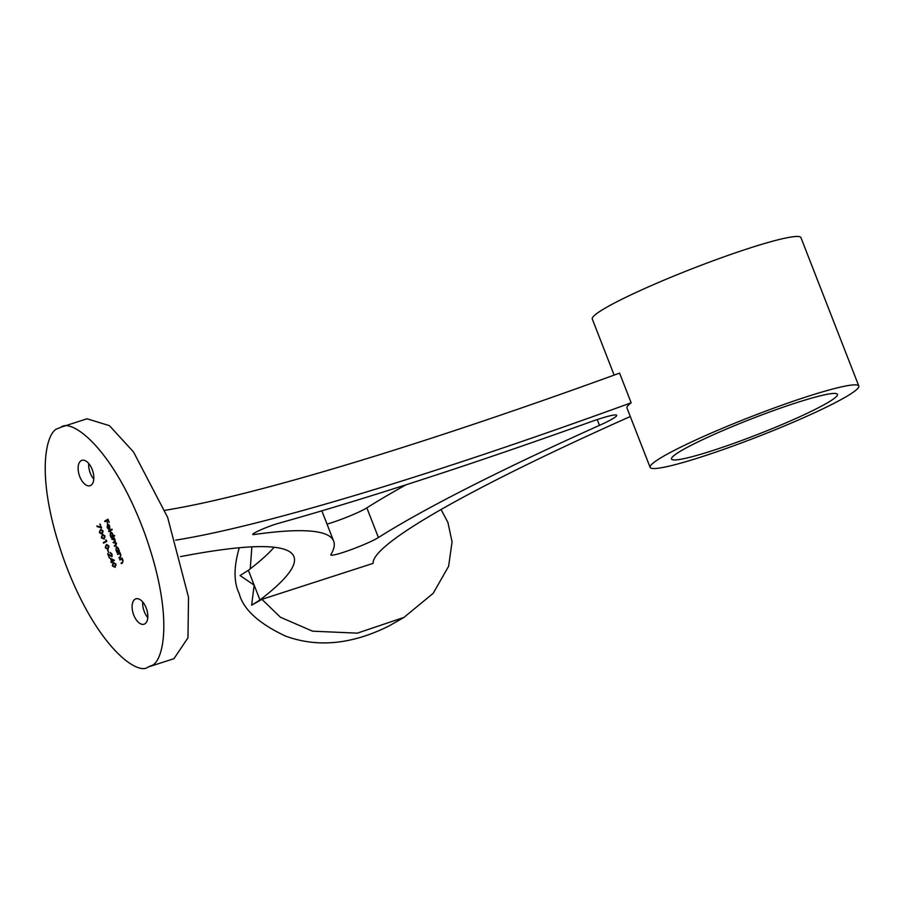 <?xml version="1.0" encoding="UTF-8"?>
<svg xmlns="http://www.w3.org/2000/svg" width="904" height="904" viewBox="0 0 904 904"><rect width="100%" height="100%" fill="white"/><g stroke="black" fill="none" stroke-linecap="round" stroke-linejoin="round"><path stroke-width="1.36" d="M110.378 558.243L114.39 560.31L112.152 561.734L112.119 562.683L111.813 561.926L111.056 562.367L111.587 561.339L110.378 558.243M107.576 549.994L108.559 552.513L107.949 549.869M105.904 539.869L106.853 541.27L103.564 543.157L103.338 542.569L106.288 540.874L105.904 539.869M99.576 531.405L100.706 529.405L102.853 530.738L102.005 533.993L99.395 532.716L100.785 529.303M119.667 559.429L122.063 558.05L123.046 560.435L122.526 562.921L121.305 563.633L122.718 562.005L122.718 560.503L121.441 559.237L119.893 560.017L119.667 559.429L122.096 558.141M122.322 559.248L120.763 559.519M116.537 546.728L118.447 548.626L119.384 551.18L116.978 552.559L115.949 550.039L116.39 546.762M110.819 532.049L112.717 533.948L112.966 536.174L114.401 535.349L114.627 535.936L111.26 537.869L110.22 535.36L110.661 532.072M107.452 527.303L108.706 529.382L107.18 527.552L107.486 524.433L108.503 524.523L109.949 528.332L109.327 529.337L107.655 525.054L107.452 527.303M107.813 524.331L108.503 524.523M58.24 428.406L60.941 427.208C71.597 418.021 113.475 448.305 144.843 533.767C175.161 618.664 162.912 663.581 150.81 665.841L148.098 667.039C137.453 676.226 95.564 645.942 64.207 560.48C33.889 475.583 46.138 430.666 58.24 428.406M81.157 460.656A13.334 7.051 72.1 0 1 81.868 460.339A13.334 7.051 72.1 0 1 92.683 470.86A13.334 7.051 72.1 0 1 90.084 485.708A13.334 7.051 72.1 0 1 79.507 475.899A13.334 7.051 72.1 0 1 81.157 460.656M135.159 599.16A13.334 7.051 72.1 0 1 135.871 598.843A13.334 7.051 72.1 0 1 146.685 609.352A13.334 7.051 72.1 0 1 144.075 624.212A13.334 7.051 72.1 0 1 133.498 614.392A13.334 7.051 72.1 0 1 135.159 599.16M104.717 521.088L108.005 519.212L109.248 522.399L107.892 519.992L106.887 520.568L107.565 523.359L106.548 520.76L104.943 521.676L104.717 521.088L108.039 519.291M108.604 531.077L111.983 529.145L112.209 529.733L108.842 531.665L108.604 531.077L112.017 529.236M111.78 539.213L114.186 537.835L115.102 540.05L115.113 541.903L116.379 543.327L115.859 545.598L114.559 546.344L116.04 543.394L113.056 542.49L114.277 541.79L114.763 540.117L111.78 539.213L114.22 537.925M115.622 542.208L114.22 542.536M114.458 538.987L113.023 539.225M117.509 553.892L119.904 552.513L120.887 554.898L120.368 557.384L119.136 558.096L120.56 556.468L120.56 554.966L119.283 553.7L117.735 554.48L117.509 553.892L119.938 552.604M120.164 553.711L118.605 553.982M99.779 524.184L101.689 528.015L96.977 526.512L96.92 525.925L100.965 527.213L100.152 524.06M101.542 536.445L102.672 534.433L104.819 535.778L103.971 539.021L101.361 537.756L102.751 534.343M105.463 546.513L106.593 544.502L108.74 545.835L107.892 549.09L105.282 547.824L106.672 544.411M110.288 552.502L111.96 554.096L111.757 556.627L108.536 554.853L109.395 558.084L107.655 553.643L111.497 556.062L111.61 554.254L110.164 552.536M112.039 554.118L110.265 553.169M111.746 555.983L112.232 555.259M112.525 564.627L113.655 562.627L115.814 563.96L114.955 567.215L112.356 565.938L113.746 562.525M630.291 416.518A533.281 50.183 158.7 0 0 373.126 563.361L261.9 599.329L280.432 617.24L312.535 631.173L357.317 633.15L403.964 617.409L433.185 593.329L448.61 566.299L452.068 541.891L447.921 522.467L441.062 509.517M251.866 546.852L250.25 568.842M261.9 599.329L251.64 605.217L254.16 585.125L240.068 575.543L248.374 570.288A959.901 90.332 158.7 0 0 274.127 547.248M239.289 547.756C233.661 566.932 233.65 582.244 239.244 593.679C243.199 609.183 258.465 623.251 285.054 635.885C317.112 647.852 351.78 644.541 389.048 625.952L403.964 617.409M175.704 540.14A693.255 65.246 158.7 0 0 631.15 402.8L619.579 373.126A693.255 65.246 158.7 0 1 164.822 510.342M180.529 556.615A959.901 90.332 158.7 0 1 293.924 556.627A959.901 90.332 158.7 0 1 259.945 599.962L248.374 570.288M378.414 537.541A575.938 54.206 158.7 0 1 599.476 425.355A37.324 3.514 158.7 0 0 616.697 415.309A37.324 3.514 158.7 0 0 590.459 421.919A735.924 69.258 -21.3 0 1 278.116 523.439A16.001 1.503 158.7 0 0 261.64 529.473A16.001 1.503 158.7 0 0 252.758 534.445A16.001 1.503 158.7 0 0 254.024 534.546A1002.559 94.344 -21.3 0 1 333.666 541.134A1002.559 94.344 -21.3 0 1 330.875 554.581A26.668 2.509 -21.3 0 0 330.796 554.943A26.668 2.509 -21.3 0 0 350.989 549.688A26.668 2.509 -21.3 0 0 378.414 537.541L366.843 507.867A26.668 2.509 -21.3 0 1 327.033 524.105M406.032 484.793A575.938 54.206 158.7 0 0 366.843 507.867M321.835 510.839A1002.559 94.344 -21.3 0 1 322.095 511.449L333.666 541.134M259.945 599.962L251.64 605.217M631.15 402.8A111.983 10.543 158.7 0 0 626.981 408.02L650.123 467.379A111.983 10.543 158.7 0 0 729.291 447.378A111.983 10.543 158.7 0 0 844.878 397.455A111.983 10.543 158.7 0 0 858.8 386.019A111.983 10.543 158.7 0 0 750.636 416.88A111.983 10.543 158.7 0 0 650.123 467.379M86.999 418.778L109.429 425.648L133.521 451.977L167.647 517.382L188.518 597.295L187.964 637.817L173.963 658.677L148.098 667.039M858.8 386.019L800.944 237.628A111.983 10.543 158.7 0 0 692.78 268.488A111.983 10.543 158.7 0 0 592.267 318.988L614.144 375.103M826.369 403.444A89.055 8.385 158.7 0 0 837.432 394.347A89.055 8.385 158.7 0 0 751.416 418.891A89.055 8.385 158.7 0 0 671.491 459.051A89.055 8.385 158.7 0 0 734.443 443.141A89.055 8.385 158.7 0 0 826.369 403.444M93.79 479.165A13.334 7.051 72.1 0 1 88.716 463.481M147.781 617.658A13.334 7.051 72.1 0 1 142.719 601.974M107.282 525.563L107.87 524.32M109.712 526.23L109.113 525.1L107.655 525.054M108.683 525.235L107.971 524.942L109.384 528.58L109.983 528.151M109.384 528.58L109.395 526.331M111.655 537.643L111.034 537.281M110.322 533.405L110.876 532.038M114.435 535.439L112.966 536.174M112.401 536.547L112.977 536.095M112.073 532.795L110.955 532.659M112.525 536.513L112.424 534.128L110.729 532.738L110.525 535.202L112.661 536.456M114.955 546.118L114.333 545.756M114.763 545.62L116.062 544.875L116.469 543.247M113.678 542.841L113.056 542.49M113.486 542.343L114.706 541.643L115.192 539.971M117.384 552.321L116.752 551.971M118.13 551.225L118.153 548.807L116.458 547.417L115.949 550.039M116.051 548.084L116.605 546.717M117.802 547.485L116.672 547.349M116.254 549.892L118.243 551.203M119.543 557.858L118.91 557.508M119.339 557.361L120.56 556.468M119.712 553.564L119.034 553.847L119.712 553.564M121.701 563.395L121.068 563.045M121.498 562.898L122.718 562.005M121.87 559.101L121.192 559.384L121.87 559.101M101.564 527.699L96.977 526.512M102.434 533.846L99.835 532.58M102.898 530.829L100.502 530.128L99.745 532.546L100.852 533.631L103.124 531.993M102.954 530.817L100.932 529.993M100.502 530.128L101.18 529.868M100.852 533.631L101.779 533.405L102.525 530.953M104.401 538.886L101.79 537.62M104.853 535.869L102.468 535.168L101.711 537.586L102.819 538.66L105.079 537.021M104.92 535.846L102.898 535.021M102.468 535.168L103.135 534.897M102.819 538.66L103.745 538.434L104.491 535.982M103.971 542.931L103.338 542.569M103.768 542.423L106.288 540.874M108.322 548.954L105.723 547.688M108.785 545.937L106.389 545.225L105.632 547.643L106.74 548.728L109.011 547.089M108.842 545.914L106.819 545.089M106.389 545.225L107.067 544.965M106.74 548.728L107.666 548.502L108.412 546.05M110.48 552.502L110.356 553.146M112.186 556.491L108.536 554.853M108.604 554.83L108.344 554.152M111.452 562.141L110.83 561.779M111.226 559.18L110.989 558.548M111.926 561.147L113.791 560.186L111.169 559.203L111.926 561.147L113.35 560.333L111.169 559.203M115.396 567.068L112.785 565.802M115.848 564.051L113.452 563.35L112.695 565.768L113.814 566.853L116.074 565.215M115.915 564.039L113.893 563.215M113.452 563.35L114.13 563.09M113.814 566.853L114.729 566.627L115.475 564.175M599.476 425.355L597.228 419.58M254.024 534.546L253.617 533.507M60.941 427.208L86.784 418.857"/></g></svg>

